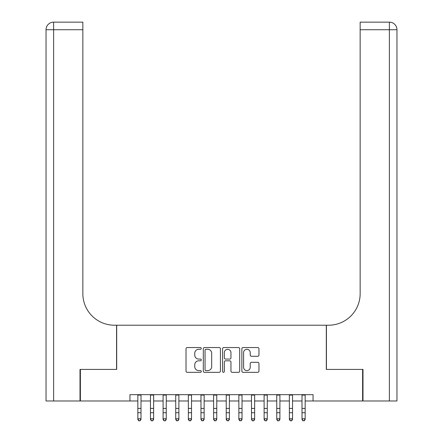 <?xml version="1.0" encoding="UTF-8"?>
<svg xmlns="http://www.w3.org/2000/svg" width="443" height="443" viewBox="0 0 443 443"><rect width="100%" height="100%" fill="white"/><g stroke="black" fill="none" stroke-linecap="round" stroke-linejoin="round"><path stroke-width="0.66" d="M201.294 348.414A0.869 0.869 0 0 0 200.43 347.545L187.262 347.545A1.24 1.24 0 0 0 186.021 348.785L186.021 371.096A1.24 1.24 0 0 0 187.262 372.336L200.43 372.336A0.869 0.869 0 0 0 201.294 371.472A0.869 0.869 0 0 0 200.43 370.603L198.724 370.603A3.965 3.965 0 0 1 194.759 366.638L194.759 364.777A3.965 3.965 0 0 1 198.724 360.812L200.43 360.812A0.869 0.869 0 0 0 201.294 359.943A0.869 0.869 0 0 0 200.43 359.074L198.724 359.074A3.965 3.965 0 0 1 194.759 355.109L194.759 353.248A3.965 3.965 0 0 1 198.724 349.283L200.43 349.283A0.869 0.869 0 0 0 201.294 348.414M257.726 356.288A1.24 1.24 0 0 0 258.961 355.048L258.961 348.785A1.24 1.24 0 0 0 257.726 347.545L243.096 347.545A1.24 1.24 0 0 0 241.861 348.785L241.861 371.096A1.24 1.24 0 0 0 243.096 372.336L257.726 372.336A1.24 1.24 0 0 0 258.961 371.096L258.961 363.537A1.24 1.24 0 0 0 257.726 362.296L251.463 362.296A1.24 1.24 0 0 0 250.223 363.537L250.223 367.286A3.317 3.317 0 0 1 246.912 370.603A3.317 3.317 0 0 1 243.595 367.286L243.595 352.6A3.317 3.317 0 0 1 246.912 349.283A3.317 3.317 0 0 1 250.223 352.6L250.223 355.048A1.24 1.24 0 0 0 251.463 356.288L257.726 356.288M129.949 400.981L80.382 400.981L80.382 369.412L116.692 369.412L116.692 325.217L326.308 325.217L326.308 369.412L362.618 369.412L362.618 400.981L313.051 400.981L313.051 394.669L129.949 394.669L129.949 400.981L137.839 400.981M220.415 348.785A1.24 1.24 0 0 0 219.174 347.545L204.55 347.545A1.24 1.24 0 0 0 203.309 348.785L203.309 371.096A1.24 1.24 0 0 0 204.55 372.336L219.174 372.336A1.24 1.24 0 0 0 220.415 371.096L220.415 348.785M223.826 347.545L238.45 347.545A1.24 1.24 0 0 1 239.691 348.785L239.691 371.096A1.24 1.24 0 0 1 238.45 372.336L232.193 372.336A1.24 1.24 0 0 1 230.953 371.096L230.953 362.047A1.24 1.24 0 0 0 229.712 360.812L225.559 360.812A1.24 1.24 0 0 0 224.319 362.047L224.319 371.472A0.869 0.869 0 0 1 223.455 372.336A0.869 0.869 0 0 1 222.585 371.472L222.585 348.785A1.24 1.24 0 0 1 223.826 347.545M140.996 400.981L150.47 400.981M153.627 400.981L163.096 400.981M166.252 400.981L175.727 400.981M178.883 400.981L188.353 400.981M191.509 400.981L200.978 400.981M204.134 400.981L213.609 400.981M216.765 400.981L226.235 400.981M229.391 400.981L238.866 400.981M242.022 400.981L251.491 400.981M254.647 400.981L264.117 400.981M267.273 400.981L276.748 400.981M279.904 400.981L289.373 400.981M292.53 400.981L302.004 400.981M305.161 400.981L313.051 400.981M205.912 349.283A0.869 0.869 0 0 0 205.048 350.153L205.048 369.733A0.869 0.869 0 0 0 205.912 370.603L207.712 370.603A3.965 3.965 0 0 0 211.676 366.638L211.676 353.248A3.965 3.965 0 0 0 207.712 349.283L205.912 349.283M230.953 352.661A3.317 3.317 0 0 0 227.636 349.344A3.317 3.317 0 0 0 224.319 352.661L224.319 357.833A1.24 1.24 0 0 0 225.559 359.074L229.712 359.074A1.24 1.24 0 0 0 230.953 357.833L230.953 352.661M140.996 394.669L140.996 419.46L140.049 420.85L138.786 420.568L140.049 420.85M137.839 394.669L137.839 418.757L140.996 418.757L140.049 420.568M138.786 420.85L137.839 419.46L137.839 418.757L138.786 420.568M80.006 369.412L116.564 369.412L116.564 325.217L114.416 325.217A31.569 31.569 0 0 1 82.847 293.648L82.847 29.725L53.614 29.725L53.614 400.981L80.006 400.981L80.006 369.412M53.614 400.981L46.039 400.981L46.039 29.725A7.575 7.575 0 0 1 53.614 22.15L82.847 22.15L82.847 29.725M82.847 22.15L53.614 22.15A7.575 7.575 0 0 0 46.039 29.725L53.614 29.725L53.614 22.15M114.416 325.217A31.569 31.569 0 0 1 82.847 293.648M396.961 400.981L396.961 29.725L396.961 400.981L362.994 400.981L362.994 369.412L326.436 369.412L326.436 325.217L328.584 325.217A31.569 31.569 0 0 0 360.153 293.648L360.153 22.15L389.386 22.15L360.153 22.15M328.584 325.217A31.569 31.569 0 0 0 360.153 293.648M389.386 400.981L389.386 22.15A7.575 7.575 0 0 1 396.961 29.725A7.575 7.575 0 0 0 389.386 22.15A7.575 7.575 0 0 1 396.961 29.725L360.153 29.725M153.627 394.669L153.627 419.46L152.68 420.85L151.417 420.568L152.68 420.85M150.47 394.669L150.47 418.757L153.627 418.757L152.68 420.568M151.417 420.85L150.47 419.46L150.47 418.757L151.417 420.568M166.252 394.669L166.252 419.46L165.305 420.85L164.043 420.568L165.305 420.85M163.096 394.669L163.096 418.757L166.252 418.757L165.305 420.568M164.043 420.85L163.096 419.46L163.096 418.757L164.043 420.568M178.883 394.669L178.883 419.46L177.936 420.85L176.674 420.568L177.936 420.85M175.727 394.669L175.727 418.757L178.883 418.757L177.936 420.568M176.674 420.85L175.727 419.46L175.727 418.757L176.674 420.568M191.509 394.669L191.509 419.46L190.562 420.85L189.299 420.568L190.562 420.85M188.353 394.669L188.353 418.757L191.509 418.757L190.562 420.568M189.299 420.85L188.353 419.46L188.353 418.757L189.299 420.568M204.134 394.669L204.134 419.46L203.187 420.85L201.925 420.568L203.187 420.85M200.978 394.669L200.978 418.757L204.134 418.757L203.187 420.568M201.925 420.85L200.978 419.46L200.978 418.757L201.925 420.568M216.765 394.669L216.765 419.46L215.819 420.85L214.556 420.568L215.819 420.85M213.609 394.669L213.609 418.757L216.765 418.757L215.819 420.568M214.556 420.85L213.609 419.46L213.609 418.757L214.556 420.568M229.391 394.669L229.391 419.46L228.444 420.85L227.181 420.568L228.444 420.85M226.235 394.669L226.235 418.757L229.391 418.757L228.444 420.568M227.181 420.85L226.235 419.46L226.235 418.757L227.181 420.568M242.022 394.669L242.022 419.46L241.075 420.85L239.813 420.568L241.075 420.85M238.866 394.669L238.866 418.757L242.022 418.757L241.075 420.568M239.813 420.85L238.866 419.46L238.866 418.757L239.813 420.568M254.647 394.669L254.647 419.46L253.701 420.85L252.438 420.568L253.701 420.85M251.491 394.669L251.491 418.757L254.647 418.757L253.701 420.568M252.438 420.85L251.491 419.46L251.491 418.757L252.438 420.568M267.273 394.669L267.273 419.46L266.326 420.85L265.064 420.568L266.326 420.85M264.117 394.669L264.117 418.757L267.273 418.757L266.326 420.568M265.064 420.85L264.117 419.46L264.117 418.757L265.064 420.568M279.904 394.669L279.904 419.46L278.957 420.85L277.695 420.568L278.957 420.85M276.748 394.669L276.748 418.757L279.904 418.757L278.957 420.568M277.695 420.85L276.748 419.46L276.748 418.757L277.695 420.568M292.53 394.669L292.53 419.46L291.583 420.85L290.32 420.568L291.583 420.85M289.373 394.669L289.373 418.757L292.53 418.757L291.583 420.568M290.32 420.85L289.373 419.46L289.373 418.757L290.32 420.568M305.161 394.669L305.161 419.46L304.214 420.85L302.951 420.568L304.214 420.85M302.004 394.669L302.004 418.757L305.161 418.757L304.214 420.568M302.951 420.85L302.004 419.46L302.004 418.757L302.951 420.568M140.996 408.407L137.839 408.407M140.996 412.738L137.839 412.738M140.996 395.078L137.839 395.078M153.627 408.407L150.47 408.407M153.627 412.738L150.47 412.738M153.627 395.078L150.47 395.078M166.252 408.407L163.096 408.407M166.252 412.738L163.096 412.738M166.252 395.078L163.096 395.078M178.883 408.407L175.727 408.407M178.883 412.738L175.727 412.738M178.883 395.078L175.727 395.078M191.509 408.407L188.353 408.407M191.509 412.738L188.353 412.738M191.509 395.078L188.353 395.078M204.134 408.407L200.978 408.407M204.134 412.738L200.978 412.738M204.134 395.078L200.978 395.078M216.765 408.407L213.609 408.407M216.765 412.738L213.609 412.738M216.765 395.078L213.609 395.078M229.391 408.407L226.235 408.407M229.391 412.738L226.235 412.738M229.391 395.078L226.235 395.078M242.022 408.407L238.866 408.407M242.022 412.738L238.866 412.738M242.022 395.078L238.866 395.078M254.647 408.407L251.491 408.407M254.647 412.738L251.491 412.738M254.647 395.078L251.491 395.078M267.273 408.407L264.117 408.407M267.273 412.738L264.117 412.738M267.273 395.078L264.117 395.078M279.904 408.407L276.748 408.407M279.904 412.738L276.748 412.738M279.904 395.078L276.748 395.078M292.53 408.407L289.373 408.407M292.53 412.738L289.373 412.738M292.53 395.078L289.373 395.078M305.161 408.407L302.004 408.407M305.161 412.738L302.004 412.738M305.161 395.078L302.004 395.078"/></g></svg>
